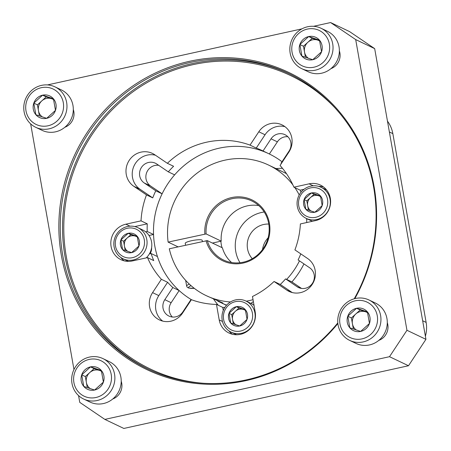 <?xml version="1.0" encoding="UTF-8"?>
<svg xmlns="http://www.w3.org/2000/svg" width="451" height="451" viewBox="0 0 451 451"><rect width="100%" height="100%" fill="white"/><g stroke="black" fill="none" stroke-linecap="round" stroke-linejoin="round"><path stroke-width="0.68" d="M387.465 121.156A30.144 28.847 115.5 0 1 392.838 133.626L426.127 322.414A30.144 28.847 115.5 0 1 425.389 336.226M150.082 253.755A10.334 9.888 -64.5 0 0 151.615 247.582M282.01 161.751A82.685 79.117 -64.5 0 0 269.36 153.988L263.029 150.972A82.685 79.117 -64.5 0 0 262.538 150.735A82.685 79.117 -64.5 0 0 256.247 148.075L250.006 145.104L258.806 131.777L265.047 134.753L256.247 148.075M258.806 131.777A18.948 18.13 -64.5 0 1 281.982 124.865A18.948 18.13 -64.5 0 1 288.843 152.162L280.043 165.483A82.685 79.117 115.5 0 1 293.905 187.182L309.082 183.839A18.948 18.13 -64.5 0 1 320.481 185.107A18.948 18.13 -64.5 0 1 330.425 204.235A18.948 18.13 -64.5 0 1 315.565 220.59L300.383 223.933A82.685 79.117 115.5 0 1 294.92 249.888L307.588 258.485A18.948 18.13 -64.5 0 1 312.887 283.301A18.948 18.13 -64.5 0 1 288.995 291.385A18.948 18.13 -64.5 0 1 286.718 290.078L274.056 281.486A82.685 79.117 115.5 0 1 252.464 296.493L255.198 311.991A18.948 18.13 -64.5 0 1 248.174 330.6A18.948 18.13 -64.5 0 1 229.046 333.058A18.948 18.13 -64.5 0 1 219.209 319.917L216.474 304.419A82.685 79.117 115.5 0 1 191.404 299.69L182.604 313.017A18.948 18.13 -64.5 0 1 159.434 319.928A18.948 18.13 -64.5 0 1 152.573 292.631L161.373 279.304A82.685 79.117 115.5 0 1 147.511 257.611L132.335 260.954A18.948 18.13 -64.5 0 1 120.936 259.68A18.948 18.13 -64.5 0 1 110.991 240.558A18.948 18.13 -64.5 0 1 125.852 224.198L141.028 220.855A82.685 79.117 115.5 0 1 146.49 194.905L133.829 186.308A18.948 18.13 -64.5 0 1 128.529 161.492A18.948 18.13 -64.5 0 1 152.415 153.408A18.948 18.13 -64.5 0 1 154.693 154.716L167.36 163.307L173.596 166.284A82.685 79.117 -64.5 0 0 168.302 171.842L174.627 174.858A82.685 79.117 115.5 0 1 268.373 153.52A82.685 79.117 -64.5 0 0 163.363 191.331A82.685 79.117 -64.5 0 0 191.534 299.74M274.056 281.486L280.291 284.457A82.685 79.117 -64.5 0 0 285.59 278.898L291.915 281.92A82.685 79.117 -64.5 0 0 303.963 263.92M282.495 168.341A82.685 79.117 -64.5 0 0 275.95 168.584M213.571 299.058A82.685 79.117 -64.5 0 0 218.307 305.293M425.451 336.012A13.784 13.186 115.5 0 1 425.423 336.418M285.59 278.898L297.13 286.735A11.371 10.88 -64.5 0 0 298.5 287.518A11.371 10.88 -64.5 0 0 312.831 282.67A11.371 10.88 -64.5 0 0 309.651 267.776L298.111 259.939A82.685 79.117 -64.5 0 0 300.778 253.857M306.736 222.535A82.685 79.117 -64.5 0 0 306.669 219.265L307.616 219.056M281.362 163.487A82.685 79.117 -64.5 0 0 281.052 163.206L289.074 151.057A11.371 10.88 -64.5 0 0 284.953 134.68A11.371 10.88 -64.5 0 0 271.051 138.829L277.382 141.845A11.371 10.88 115.5 0 1 287.856 136.738M293.905 187.182L300.14 190.153A82.685 79.117 -64.5 0 1 301.009 192.25M167.36 163.307A82.685 79.117 115.5 0 1 250.006 145.104M141.028 220.855L147.268 223.831A82.685 79.117 -64.5 0 0 147.218 231.481L153.549 234.497A82.685 79.117 115.5 0 1 162.112 193.817L155.781 190.801A82.685 79.117 -64.5 0 0 152.731 197.882L146.49 194.905M161.373 279.304L167.614 282.281A82.685 79.117 -64.5 0 0 172.84 287.541L179.165 290.557A82.685 79.117 115.5 0 1 157.438 256.551L151.108 253.53A82.685 79.117 -64.5 0 0 153.746 260.588L147.511 257.611M216.474 304.419L222.715 307.396A82.685 79.117 -64.5 0 0 224.863 307.407M190.858 299.768A82.685 79.117 -64.5 0 0 191.235 299.949L190.858 299.768L182.835 311.912A11.371 10.88 -64.5 0 1 168.933 316.061A11.371 10.88 -64.5 0 1 164.818 299.684L172.84 287.541M252.03 304.019L251.748 302.424A82.685 79.117 -64.5 0 0 253.4 301.787M277.382 141.845L269.36 153.988M168.302 171.842L156.756 164.006A11.371 10.88 -64.5 0 0 155.392 163.223A11.371 10.88 -64.5 0 0 141.062 168.071A11.371 10.88 -64.5 0 0 144.235 182.965L150.566 185.981A11.371 10.88 115.5 0 1 146.676 172.575A11.371 10.88 115.5 0 1 158.707 165.331M150.566 185.981L162.112 193.817M153.549 234.497L149.005 235.495M179.165 290.557L171.149 302.7A11.371 10.88 115.5 0 0 172.361 317.019M291.915 281.92L301.51 288.426M145.634 231.825L147.218 231.481M147.268 223.831L134.781 226.582M120.806 257.476A18.948 18.13 -64.5 0 0 124.205 260.858M151.108 253.53L149.366 253.913M155.443 155.223A18.948 18.13 -64.5 0 0 133.958 166.058A18.948 18.13 -64.5 0 0 140.064 189.285L152.731 197.882M155.781 190.801L144.235 182.965M284.947 126.663A18.948 18.13 -64.5 0 0 265.047 134.753M263.029 150.972L271.051 138.829M323.446 186.911A18.948 18.13 -64.5 0 0 318.682 186.393M304.019 189.302L300.14 190.153M280.291 284.457L292.209 292.541M222.715 307.396L223.256 310.474M228.916 330.854A18.948 18.13 -64.5 0 0 232.316 334.23M167.614 282.281L158.814 295.608A18.948 18.13 -64.5 0 0 162.704 321.101M337.884 323.542A164.649 157.534 115.5 0 1 89.45 321.828A164.649 157.534 115.5 0 1 155.172 73.107A164.649 157.534 115.5 0 1 374.088 186.528A164.649 157.534 115.5 0 1 354.824 298.641M339.372 50.907A13.784 13.186 115.5 0 1 339.891 52.93A13.784 13.186 115.5 0 1 330.904 68.665M387.279 322.617A13.784 13.186 115.5 0 1 387.804 324.641A13.784 13.186 115.5 0 1 378.812 340.375M73.304 109.52A13.784 13.186 115.5 0 1 73.823 111.538A13.784 13.186 115.5 0 1 64.831 127.278M121.212 381.23A13.784 13.186 115.5 0 1 121.731 383.254A13.784 13.186 115.5 0 1 112.744 398.988M313.535 26.31L330.594 22.55L355.692 39.587L406.954 330.284L389.512 356.69L104.852 419.396L79.754 402.365L78.559 395.583M47.468 84.918L301.961 28.858M73.964 369.527L30.651 123.873M337.816 322.888A163.651 156.587 115.5 0 1 147.731 368.907A163.651 156.587 115.5 0 1 76.839 153.785A163.651 156.587 115.5 0 1 288.617 73.474A163.651 156.587 115.5 0 1 373.597 186.951A163.651 156.587 115.5 0 1 354.21 298.804M104.852 419.396L123.839 428.45L408.499 365.744L425.936 339.338L374.68 48.635L349.581 31.604L330.594 22.55M406.954 330.284L425.936 339.338M355.692 39.587L374.68 48.635M389.512 356.69L408.499 365.744M81.716 374.837L90.51 366.888L101.351 370.513L103.392 382.087L94.592 390.036L83.756 386.411L81.716 374.837A11.935 11.422 115.5 0 1 90.51 366.888A11.935 11.422 115.5 0 1 101.351 370.513A11.935 11.422 115.5 0 1 103.392 382.087A11.935 11.422 115.5 0 1 94.592 390.036A11.935 11.422 115.5 0 1 83.756 386.411A11.935 11.422 115.5 0 1 81.716 374.837L85.335 376.562L87.285 387.64M95.911 397.506A19.641 18.79 115.5 0 1 74.725 372.498A19.641 18.79 115.5 0 1 107.028 365.383A19.641 18.79 115.5 0 1 95.911 397.506M97.106 400.527A22.392 21.428 115.5 0 1 83.638 399.022A22.392 21.428 115.5 0 1 73.936 369.583A22.392 21.428 115.5 0 1 102.918 358.59A22.392 21.428 115.5 0 1 114.667 381.196A22.392 21.428 115.5 0 1 97.106 400.527M102.918 358.59L109.243 361.612A22.392 21.428 115.5 0 1 120.998 384.213A22.392 21.428 115.5 0 1 103.437 403.544A22.392 21.428 115.5 0 1 89.963 402.038L83.638 399.022M101.514 371.083L99.547 370.423A10.334 9.888 115.5 0 1 101.605 371.398M90.245 388.638A10.334 9.888 115.5 0 1 86.355 382.347A10.334 9.888 115.5 0 1 89.732 372.588L85.335 376.562M89.732 372.588A10.334 9.888 115.5 0 1 94.4 370.164A10.334 9.888 115.5 0 1 99.547 370.423L94.129 368.614L89.732 372.588M94.129 368.614L90.51 366.888M347.783 316.224L356.583 308.275L367.418 311.9L369.459 323.474L360.665 331.423L349.824 327.798L347.783 316.224A11.935 11.422 115.5 0 1 356.583 308.275A11.935 11.422 115.5 0 1 367.418 311.9A11.935 11.422 115.5 0 1 369.459 323.474A11.935 11.422 115.5 0 1 360.665 331.423A11.935 11.422 115.5 0 1 349.824 327.798A11.935 11.422 115.5 0 1 347.783 316.224L351.402 317.949L353.353 329.027M361.978 338.893A19.641 18.79 115.5 0 1 340.793 313.885A19.641 18.79 115.5 0 1 373.095 306.77A19.641 18.79 115.5 0 1 361.978 338.893M363.173 341.914A22.392 21.428 115.5 0 1 349.705 340.409A22.392 21.428 115.5 0 1 340.003 310.97A22.392 21.428 115.5 0 1 368.986 299.983A22.392 21.428 115.5 0 1 380.734 322.583A22.392 21.428 115.5 0 1 363.173 341.914M368.986 299.983L375.311 302.999A22.392 21.428 115.5 0 1 387.065 325.605A22.392 21.428 115.5 0 1 369.504 344.93A22.392 21.428 115.5 0 1 356.031 343.425L349.705 340.409M367.582 312.47L365.614 311.81A10.334 9.888 115.5 0 1 367.672 312.785M356.313 330.031A10.334 9.888 115.5 0 1 352.423 323.733A10.334 9.888 115.5 0 1 355.8 313.975L351.402 317.949M355.8 313.975A10.334 9.888 115.5 0 1 360.467 311.551A10.334 9.888 115.5 0 1 365.614 311.81L360.197 310L355.8 313.975M360.197 310L356.583 308.275M299.876 44.514L308.67 36.565L319.505 40.19L321.546 51.764L312.752 59.712L301.916 56.087L299.876 44.514A11.935 11.422 115.5 0 1 308.67 36.565A11.935 11.422 115.5 0 1 319.505 40.19A11.935 11.422 115.5 0 1 321.546 51.764A11.935 11.422 115.5 0 1 312.752 59.712A11.935 11.422 115.5 0 1 301.916 56.087A11.935 11.422 115.5 0 1 299.876 44.514L303.489 46.239L305.445 57.316M314.071 67.182A19.641 18.79 115.5 0 1 292.879 42.174A19.641 18.79 115.5 0 1 325.182 35.054A19.641 18.79 115.5 0 1 314.071 67.182M315.266 70.204A22.392 21.428 115.5 0 1 301.792 68.693A22.392 21.428 115.5 0 1 292.096 39.26A22.392 21.428 115.5 0 1 321.073 28.266A22.392 21.428 115.5 0 1 332.827 50.873A22.392 21.428 115.5 0 1 315.266 70.204M321.073 28.266L327.403 31.288A22.392 21.428 115.5 0 1 339.152 53.889A22.392 21.428 115.5 0 1 321.591 73.22A22.392 21.428 115.5 0 1 308.123 71.715L301.792 68.693M319.669 40.759L317.707 40.1A10.334 9.888 115.5 0 1 319.759 41.075M308.405 58.314A10.334 9.888 115.5 0 1 304.51 52.023A10.334 9.888 115.5 0 1 307.886 42.264L303.489 46.239M307.886 42.264A10.334 9.888 115.5 0 1 312.56 39.84A10.334 9.888 115.5 0 1 317.707 40.1L312.284 38.284L307.886 42.264M312.284 38.284L308.67 36.565M33.808 103.127L42.603 95.172L53.438 98.797L55.479 110.377L46.684 118.325L35.849 114.701L33.808 103.127A11.935 11.422 115.5 0 1 42.603 95.172A11.935 11.422 115.5 0 1 53.438 98.797A11.935 11.422 115.5 0 1 55.479 110.377A11.935 11.422 115.5 0 1 46.684 118.325A11.935 11.422 115.5 0 1 35.849 114.701A11.935 11.422 115.5 0 1 33.808 103.127L37.422 104.846L39.378 115.93M48.003 125.795A19.641 18.79 115.5 0 1 26.812 100.787A19.641 18.79 115.5 0 1 59.115 93.667A19.641 18.79 115.5 0 1 48.003 125.795M49.198 128.811A22.392 21.428 115.5 0 1 35.725 127.306A22.392 21.428 115.5 0 1 26.028 97.873A22.392 21.428 115.5 0 1 55.005 86.88A22.392 21.428 115.5 0 1 66.759 109.486A22.392 21.428 115.5 0 1 49.198 128.811M55.005 86.88L61.336 89.901A22.392 21.428 115.5 0 1 73.085 112.502A22.392 21.428 115.5 0 1 55.524 131.833A22.392 21.428 115.5 0 1 42.056 130.328L35.725 127.306M53.601 99.372L51.634 98.713A10.334 9.888 115.5 0 1 53.692 99.688M42.338 116.927A10.334 9.888 115.5 0 1 38.442 110.636A10.334 9.888 115.5 0 1 41.819 100.872L37.422 104.846M41.819 100.872A10.334 9.888 115.5 0 1 46.492 98.448A10.334 9.888 115.5 0 1 51.634 98.713L46.216 96.897L41.819 100.872M46.216 96.897L42.603 95.172M120.874 239.943L128.202 233.319L137.234 236.341L138.936 245.987L131.607 252.611L122.576 249.589L120.874 239.943A9.945 9.516 115.5 0 1 128.202 233.319A9.945 9.516 115.5 0 1 137.234 236.341A9.945 9.516 115.5 0 1 138.936 245.987A9.945 9.516 115.5 0 1 131.607 252.611A9.945 9.516 115.5 0 1 122.576 249.589A9.945 9.516 115.5 0 1 120.874 239.943L123.585 241.24L125.22 250.514M132.498 257.668A15.159 14.505 115.5 0 1 116.144 238.359A15.159 14.505 115.5 0 1 141.078 232.868A15.159 14.505 115.5 0 1 132.498 257.668M133.395 259.934A17.228 16.484 115.5 0 1 123.033 258.773A17.228 16.484 115.5 0 1 115.569 236.132A17.228 16.484 115.5 0 1 137.865 227.676A17.228 16.484 115.5 0 1 146.902 245.062A17.228 16.484 115.5 0 1 133.395 259.934M128.546 261.377A17.228 16.484 115.5 0 1 127.78 261.039L123.033 258.773M137.865 227.676L142.612 229.937A17.228 16.484 115.5 0 1 146.203 257.899M137.358 236.769L135.43 236.127A8.614 8.242 115.5 0 1 137.465 237.153M127.796 251.387A8.614 8.242 115.5 0 1 124.437 246.06A8.614 8.242 115.5 0 1 127.25 237.925L123.585 241.24M127.25 237.925A8.614 8.242 115.5 0 1 131.145 235.907A8.614 8.242 115.5 0 1 135.43 236.127L130.914 234.616L127.25 237.925M130.914 234.616L128.202 233.319M228.99 313.321L236.318 306.697L245.35 309.719L247.047 319.364L239.718 325.988L230.686 322.967L228.99 313.321A9.945 9.516 115.5 0 1 236.318 306.697A9.945 9.516 115.5 0 1 245.35 309.719A9.945 9.516 115.5 0 1 247.047 319.364A9.945 9.516 115.5 0 1 239.718 325.988A9.945 9.516 115.5 0 1 230.686 322.967A9.945 9.516 115.5 0 1 228.99 313.321L231.701 314.618L233.336 323.891M240.608 331.045A15.159 14.505 115.5 0 1 224.254 311.737A15.159 14.505 115.5 0 1 249.189 306.246A15.159 14.505 115.5 0 1 240.608 331.045M241.505 333.306A17.228 16.484 115.5 0 1 231.143 332.15A17.228 16.484 115.5 0 1 223.685 309.504A17.228 16.484 115.5 0 1 245.975 301.054A17.228 16.484 115.5 0 1 255.018 318.44A17.228 16.484 115.5 0 1 241.505 333.306M236.657 334.755A17.228 16.484 115.5 0 1 235.89 334.411L231.143 332.15M245.975 301.054L250.722 303.314A17.228 16.484 115.5 0 1 254.048 305.451M245.468 310.147L243.546 309.499A8.614 8.242 115.5 0 1 245.581 310.53M235.907 324.765A8.614 8.242 115.5 0 1 232.553 319.438A8.614 8.242 115.5 0 1 235.366 311.303L231.701 314.618M235.366 311.303A8.614 8.242 115.5 0 1 239.255 309.285A8.614 8.242 115.5 0 1 243.546 309.499L239.03 307.988L235.366 311.303M239.03 307.988L236.318 306.697M304.104 199.579L311.438 192.955L320.464 195.976L322.166 205.622L314.837 212.246L305.806 209.225L304.104 199.579A9.945 9.516 115.5 0 1 311.438 192.955A9.945 9.516 115.5 0 1 320.464 195.976A9.945 9.516 115.5 0 1 322.166 205.622A9.945 9.516 115.5 0 1 314.837 212.246A9.945 9.516 115.5 0 1 305.806 209.225A9.945 9.516 115.5 0 1 304.104 199.579L306.815 200.875L308.456 210.149M315.728 217.303A15.159 14.505 115.5 0 1 299.374 197.995A15.159 14.505 115.5 0 1 324.308 192.504A15.159 14.505 115.5 0 1 315.728 217.303M316.625 219.569A17.228 16.484 115.5 0 1 306.263 218.408A17.228 16.484 115.5 0 1 298.799 195.768A17.228 16.484 115.5 0 1 321.095 187.312A17.228 16.484 115.5 0 1 330.132 204.698A17.228 16.484 115.5 0 1 316.625 219.569M312.453 221.278A17.228 16.484 115.5 0 1 311.01 220.674L306.263 218.408M321.095 187.312L325.842 189.572A17.228 16.484 115.5 0 1 326.586 189.956M320.588 196.405L318.665 195.762A8.614 8.242 115.5 0 1 320.695 196.788M311.027 211.023A8.614 8.242 115.5 0 1 307.667 205.695A8.614 8.242 115.5 0 1 310.485 197.561L306.815 200.875M310.485 197.561A8.614 8.242 115.5 0 1 314.375 195.542A8.614 8.242 115.5 0 1 318.665 195.762L314.15 194.251L310.485 197.561M314.15 194.251L311.438 192.955M231.583 262.527A32.731 31.316 -64.5 0 1 222.388 247.808L207.291 240.608L169.294 248.789A72.352 69.228 -64.5 0 0 206.197 295.636L222.862 302.987L217.81 301.172L221.565 302.965A72.352 69.228 -64.5 0 0 226.633 305.124M286.498 173.686A72.352 69.228 -64.5 0 0 283.854 172.35L268.486 165.021A72.352 69.228 -64.5 0 0 196.805 173.347A72.352 69.228 -64.5 0 0 168.116 242.108L206.113 233.928L221.21 241.127A32.731 31.316 -64.5 0 1 258.739 205.588M178.077 246.855L168.116 242.108M206.197 295.636A72.352 69.228 -64.5 0 0 230.472 301.961M246.229 301.172A72.352 69.228 -64.5 0 0 253.028 299.684M286.633 279.4A72.352 69.228 -64.5 0 0 299.47 260.864M306.68 219.502A72.352 69.228 -64.5 0 0 306.562 218.555M299.227 194.933A72.352 69.228 -64.5 0 0 294.858 187.633M292.891 184.91A72.352 69.228 -64.5 0 0 268.486 165.021M221.982 247.616A33.075 31.649 115.5 0 1 220.883 241.2L221.21 241.127M207.291 240.608A32.731 31.316 -64.5 0 0 223.521 260.001A32.731 31.316 -64.5 0 0 265.881 243.94A32.731 31.316 -64.5 0 0 251.703 200.915A32.731 31.316 -64.5 0 0 220.026 204.123A32.731 31.316 -64.5 0 0 206.113 233.928M206.034 240.699A33.763 32.309 -64.5 0 0 259.212 254.375A33.763 32.309 -64.5 0 0 249.414 198.806A33.763 32.309 -64.5 0 0 204.855 234.013M268.108 237.818A20.673 19.776 -64.5 0 0 262.527 249.521M268.773 224.068A20.673 19.776 -64.5 0 0 249.318 236.042A20.673 19.776 -64.5 0 0 252.261 258.694M264.201 212.009A33.075 31.649 -64.5 0 0 236.521 254.781A33.075 31.649 -64.5 0 0 240.011 262.736M286.43 173.584A72.352 69.228 -64.5 0 0 285.663 173.212A72.352 69.228 -64.5 0 0 284.756 172.789M222.473 303.388A72.352 69.228 -64.5 0 0 223.375 303.827A72.352 69.228 -64.5 0 0 226.532 305.231M202.409 241.494L202.2 240.327A8.614 1.494 170 0 0 191.461 240.744A8.614 1.494 170 0 0 185.237 243.32L185.57 245.203M212.432 243.061L220.883 241.2M392.838 133.626L389.371 131.968M426.127 322.414L422.66 320.757M203.418 383.271A162.619 155.595 115.5 0 1 80.261 155.42A162.619 155.595 115.5 0 1 334.834 107.704M148.864 369.437A163.651 156.587 115.5 0 1 79.1 154.868A163.651 156.587 115.5 0 1 289.745 74.015M125.852 224.198L129.973 226.165M133.829 186.308L140.064 189.285M309.082 183.839L313.208 185.801M286.718 290.078L291.447 292.333M219.209 319.917L222.473 321.478M152.573 292.631L158.814 295.608M164.818 299.684L171.149 302.7M297.13 286.735L299.966 288.088M194.342 288.364A12.921 2.244 -10 0 1 191.072 285.686M194.387 288.398L188.45 288.003L187.058 287.039L186.663 286.131A14.641 2.543 -10 0 1 189.33 284.102M286.424 173.579L285.663 173.212M226.47 305.304L223.375 303.827M186.663 286.131L185.649 280.375"/></g></svg>
